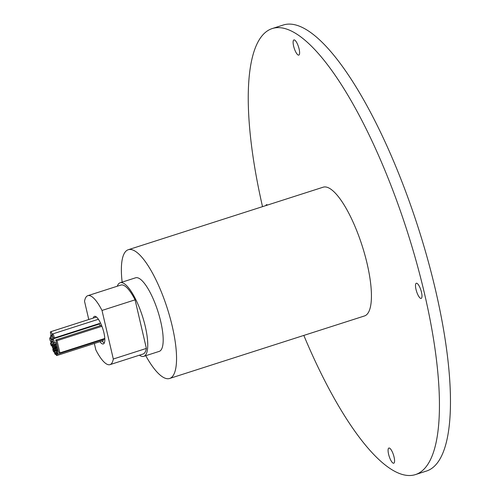 <?xml version="1.0" encoding="UTF-8"?>
<svg xmlns="http://www.w3.org/2000/svg" width="500" height="500" viewBox="0 0 500 500"><rect width="100%" height="100%" fill="white"/><g stroke="black" fill="none" stroke-linecap="round" stroke-linejoin="round"><path stroke-width="0.75" d="M267.531 205.044A7.969 2.263 -107.8 0 0 267.2 204.825A7.969 2.263 -107.8 0 0 266.506 204.719A7.969 2.263 -107.8 0 0 265.863 205.581M394.075 457.062A7.969 2.263 -107.8 0 0 388.894 448.038A7.969 2.263 -107.8 0 0 388.581 454.188A7.969 2.263 -107.8 0 0 393.762 463.212A7.969 2.263 -107.8 0 0 394.075 457.062M417.006 283.35A7.969 2.263 -107.8 0 0 416.312 283.244A7.969 2.263 -107.8 0 0 416.269 290.456A7.969 2.263 -107.8 0 0 420.487 298.312A7.969 2.263 -107.8 0 0 421.181 298.419A7.969 2.263 -107.8 0 0 421.219 291.212A7.969 2.263 -107.8 0 0 417.006 283.35M293.612 46.075A7.969 2.263 -107.8 0 0 298.794 55.106A7.969 2.263 -107.8 0 0 299.106 48.956A7.969 2.263 -107.8 0 0 293.925 39.931A7.969 2.263 -107.8 0 0 293.612 46.075M99.925 341.712A14.488 4.119 -107.8 0 0 103.344 343.95A14.488 4.119 -107.8 0 0 103.912 332.769A14.488 4.119 -107.8 0 0 94.488 316.356A14.488 4.119 -107.8 0 0 93.275 318.069M102.131 341.006A14.488 4.119 -107.8 0 0 104.269 343.038M57.731 352.938A1.569 0.444 -107.8 0 0 56.712 351.163A1.569 0.444 -107.8 0 0 56.65 352.369A1.569 0.444 -107.8 0 0 57.669 354.15A1.569 0.444 -107.8 0 0 57.731 352.938M57.088 349.419A1.569 0.444 -107.8 0 0 56.069 347.644A1.569 0.444 -107.8 0 0 56.006 348.85A1.569 0.444 -107.8 0 0 57.025 350.631A1.569 0.444 -107.8 0 0 57.088 349.419M56.25 346.225A1.569 0.444 -107.8 0 0 55.231 344.444A1.569 0.444 -107.8 0 0 55.169 345.656A1.569 0.444 -107.8 0 0 56.194 347.438A1.569 0.444 -107.8 0 0 56.25 346.225M56.881 354.331A1.569 0.444 -107.8 0 0 55.862 352.55A1.569 0.444 -107.8 0 0 55.8 353.762A1.569 0.444 -107.8 0 0 56.819 355.544A1.569 0.444 -107.8 0 0 56.881 354.331M55.538 353.231A1.569 0.444 -107.8 0 0 54.519 351.456A1.569 0.444 -107.8 0 0 54.456 352.663A1.569 0.444 -107.8 0 0 55.481 354.444A1.569 0.444 -107.8 0 0 55.538 353.231M55.956 349.706A1.569 0.444 -107.8 0 0 54.938 347.931A1.569 0.444 -107.8 0 0 54.875 349.137A1.569 0.444 -107.8 0 0 55.9 350.919A1.569 0.444 -107.8 0 0 55.956 349.706M54.775 349.631A1.569 0.444 -107.8 0 0 53.75 347.85A1.569 0.444 -107.8 0 0 53.688 349.062A1.569 0.444 -107.8 0 0 54.713 350.844A1.569 0.444 -107.8 0 0 54.775 349.631M54.037 350.688A1.569 0.444 -107.8 0 0 53.019 348.913A1.569 0.444 -107.8 0 0 52.956 350.125A1.569 0.444 -107.8 0 0 53.981 351.9A1.569 0.444 -107.8 0 0 54.037 350.688M55.094 346.206A1.569 0.444 -107.8 0 0 54.075 344.425A1.569 0.444 -107.8 0 0 54.013 345.637A1.569 0.444 -107.8 0 0 55.031 347.413A1.569 0.444 -107.8 0 0 55.094 346.206M53.725 345.319A1.569 0.444 -107.8 0 0 52.706 343.544A1.569 0.444 -107.8 0 0 52.644 344.75A1.569 0.444 -107.8 0 0 53.663 346.531A1.569 0.444 -107.8 0 0 53.725 345.319M51.756 344.581A1.569 0.444 -107.8 0 0 50.738 342.806A1.569 0.444 -107.8 0 0 50.675 344.012A1.569 0.444 -107.8 0 0 51.694 345.794A1.569 0.444 -107.8 0 0 51.756 344.581M53.331 347.231A1.569 0.444 -107.8 0 0 52.312 345.456A1.569 0.444 -107.8 0 0 52.25 346.662A1.569 0.444 -107.8 0 0 53.275 348.444A1.569 0.444 -107.8 0 0 53.331 347.231M53.981 336.431A2.175 0.619 -107.8 0 0 52.569 333.969A2.175 0.619 -107.8 0 0 52.488 335.644A2.175 0.619 -107.8 0 0 53.9 338.106A2.175 0.619 -107.8 0 0 53.981 336.431M51.35 340.213A2.175 0.619 -107.8 0 0 49.938 337.756A2.175 0.619 -107.8 0 0 49.856 339.431A2.175 0.619 -107.8 0 0 51.269 341.894A2.175 0.619 -107.8 0 0 51.35 340.213M100.213 325.725A2.175 0.619 -107.8 0 0 99.062 324.137L52.763 338.994A2.175 0.619 -107.8 0 0 52.681 340.669A2.175 0.619 -107.8 0 0 54.094 343.131A2.175 0.619 -107.8 0 0 54.175 341.456A2.175 0.619 -107.8 0 0 52.763 338.994M52.069 334.2A2.175 0.619 -107.8 0 0 50.656 331.744A2.175 0.619 -107.8 0 0 50.569 333.419A2.175 0.619 -107.8 0 0 51.981 335.881A2.175 0.619 -107.8 0 0 52.069 334.2M52.175 338.044A2.175 0.619 -107.8 0 0 50.763 335.581A2.175 0.619 -107.8 0 0 50.681 337.256A2.175 0.619 -107.8 0 0 52.094 339.719A2.175 0.619 -107.8 0 0 52.175 338.044M262.519 206.656A234.231 66.55 72.2 0 1 272.288 28.537A234.231 66.55 72.2 0 1 424.569 293.888A234.231 66.55 72.2 0 1 415.4 474.606A234.231 66.55 72.2 0 1 303.825 335.419M272.288 28.537L283.312 25A234.231 66.55 72.2 0 1 435.594 290.35A234.231 66.55 72.2 0 1 426.425 471.069L415.4 474.606M122.144 282.125A67.613 19.212 72.2 0 1 128.306 249.713A67.613 19.212 72.2 0 1 172.262 326.312A67.613 19.212 72.2 0 1 169.619 378.475A67.613 19.212 72.2 0 1 145.75 355.7M128.306 249.713L323.188 187.188A67.613 19.212 72.2 0 1 367.144 263.788A67.613 19.212 72.2 0 1 364.5 315.95L169.619 378.475M117.281 286.219A38.638 10.975 72.2 0 1 120.181 282.756A38.638 10.975 72.2 0 1 145.3 326.525A38.638 10.975 72.2 0 1 143.787 356.331A38.638 10.975 72.2 0 1 139.412 355.2M120.181 282.756L135.612 277.8A38.638 10.975 72.2 0 1 160.731 321.569A38.638 10.975 72.2 0 1 159.219 351.381L143.787 356.331M88.769 319.513L84.525 301.288A36.219 10.294 72.2 0 1 87.85 295.663L120.919 285.05A36.219 10.294 72.2 0 1 135.075 299.837L102.006 310.444L113.306 359.019A36.219 10.294 72.2 0 1 109.981 364.644A36.219 10.294 72.2 0 1 95.831 349.856L94.35 343.5M87.85 295.663A36.219 10.294 72.2 0 1 102.006 310.444M135.075 299.837L146.375 348.413L113.306 359.019M146.375 348.413A36.219 10.294 72.2 0 1 143.05 354.031L109.981 364.644M104.794 338.469L59.881 352.875L57.044 340.681L55.738 339.994L58.575 352.188L59.881 352.875M101.919 326.287L57.044 340.681M101.531 325.3L55.738 339.994M98.612 324.281A2.175 0.619 -107.8 0 0 98.581 323.775M53.9 338.106L100.194 323.256A2.175 0.619 -107.8 0 0 100.412 322.788M56.819 355.544L103.119 340.688A1.569 0.444 -107.8 0 0 103.194 339.544M57.669 354.15L103.969 339.294A1.569 0.444 -107.8 0 0 104.125 338.681M95.769 316.562A14.488 4.119 -107.8 0 0 95.481 317.356M58.219 350.675L56.712 351.163M57.413 347.206L56.069 347.644M56.662 343.988L55.231 344.444M56.638 352.306L55.862 352.55M57.025 350.631L54.519 351.456M57.4 347.137L54.938 347.931M55.819 347.188L53.75 347.85M53.625 348.719L53.019 348.913M56.581 343.619L54.075 344.425M53.981 343.131L52.706 343.544M53.144 342.031L50.738 342.806M52.8 345.3L52.312 345.456M98.394 319.269L52.569 333.969M50.738 337.5L49.938 337.756M96.475 317.044L50.656 331.744M51.363 335.387L50.763 335.581M52.544 339.575L52.094 339.719M52.5 335.712L51.981 335.881M56.3 342.425L54.094 343.131M52.881 341.375L51.269 341.894M53.594 348.338L53.275 348.444M52.181 345.637L51.694 345.794M54.231 346.35L53.663 346.531M55.8 347.169L55.031 347.413M54.363 351.775L53.981 351.9M55.469 350.6L54.713 350.844M56.881 350.606L55.9 350.919M55.956 354.294L55.481 354.444M57.375 347.056L56.194 347.438"/></g></svg>

